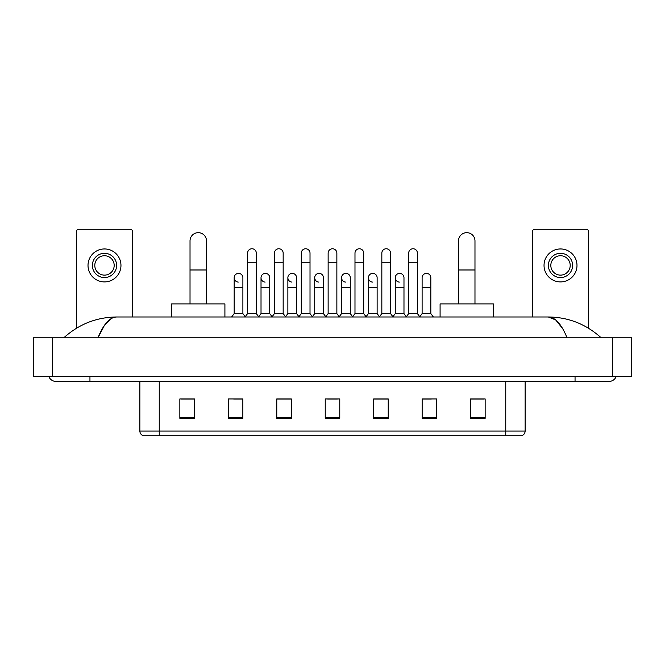<?xml version="1.0" encoding="UTF-8"?>
<svg xmlns="http://www.w3.org/2000/svg" width="665" height="665" viewBox="0 0 665 665"><rect width="100%" height="100%" fill="white"/><g stroke="black" fill="none" stroke-linecap="round" stroke-linejoin="round"><path stroke-width="1" d="M505.749 435.725L505.749 431.07L525.134 431.07C525.001 433.397 523.837 434.943 521.643 435.725L143.357 435.725A4.846 4.846 0 0 1 139.866 431.07L139.866 381.444M485.151 418.327L485.151 398.942L470.612 398.942L470.612 418.327L485.151 418.327M436.689 418.327L436.689 398.942L422.15 398.942L422.15 418.327L436.689 418.327M388.227 418.327L388.227 398.942L373.688 398.942L373.688 418.327L388.227 418.327M194.388 418.327L194.388 398.942L179.849 398.942L179.849 418.327L194.388 418.327M242.85 418.327L242.85 398.942L228.311 398.942L228.311 418.327L242.85 418.327M291.312 418.327L291.312 398.942L276.773 398.942L276.773 418.327L291.312 418.327M339.765 418.327L339.765 398.942L325.235 398.942L325.235 418.327L339.765 418.327M422.15 399.042L431.311 399.042M470.612 399.042L484.187 399.042M287.38 399.042L283.647 399.042M233.689 399.042L242.85 399.042M180.814 399.042L194.388 399.042M381.353 399.042L377.62 399.042M327.654 399.042L337.346 399.042M291.312 399.042L276.773 399.042M388.227 399.042L373.688 399.042M89.95 376.598L89.95 381.444L608.974 381.444A7.756 7.756 0 0 0 616.164 376.598A7.756 7.756 0 0 1 608.974 381.444A7.756 7.756 0 0 0 616.164 376.598A7.756 7.756 0 0 1 608.974 381.444M48.836 376.598A7.756 7.756 0 0 0 56.026 381.444A7.756 7.756 0 0 1 48.836 376.598A7.756 7.756 0 0 0 56.026 381.444L89.95 381.444M567.062 337.828C561.501 324.146 555.258 317.197 548.326 316.989L116.674 316.989C109.742 317.197 103.499 324.146 97.938 337.828L104.463 325.301L111.637 318.36M52.635 337.828L631.75 337.828L631.75 376.598L33.25 376.598L33.25 337.828L52.635 337.828L52.635 376.598M631.75 337.828L631.75 376.598M599.572 336.332L601.218 337.828C585.965 324.096 568.334 317.147 548.326 316.989L555.707 319.948L562.623 328.577M65.428 336.332L63.782 337.828C78.96 324.121 96.591 317.18 116.674 316.989M132.593 316.989L132.593 231.703A2.419 2.419 0 0 0 130.174 229.275L78.802 229.275A2.419 2.419 0 0 0 76.384 231.703L76.384 328.286M104.488 253.315A12.111 12.111 0 0 0 92.377 265.426A12.111 12.111 0 0 0 104.488 277.546A12.111 12.111 0 0 0 116.608 265.426A12.111 12.111 0 0 0 104.488 253.315M104.488 255.734A9.692 9.692 0 0 0 94.796 265.426A9.692 9.692 0 0 0 104.488 275.119A9.692 9.692 0 0 0 114.181 265.426A9.692 9.692 0 0 0 104.488 255.734M104.488 281.91A16.475 16.475 0 0 0 120.964 265.426A16.475 16.475 0 0 0 104.488 248.951A16.475 16.475 0 0 0 88.013 265.426A16.475 16.475 0 0 0 104.488 281.91M190.024 303.905L190.024 240.905A8.238 8.238 0 0 1 198.261 232.667A8.238 8.238 0 0 1 206.499 240.905A8.238 8.238 0 0 0 198.261 232.667M206.499 303.905L206.499 240.905M224.911 316.989L224.911 303.905L171.612 303.905L171.612 316.989M458.501 303.905L458.501 240.905A8.238 8.238 0 0 1 466.739 232.667A8.238 8.238 0 0 1 474.976 240.905A8.238 8.238 0 0 0 466.739 232.667M474.976 303.905L474.976 240.905M493.388 316.989L493.388 303.905L440.089 303.905L440.089 316.989M247.596 262.816L256.316 262.816L256.316 313.597L247.596 313.597L247.596 253.124A4.364 4.364 0 0 1 252.235 248.768A4.364 4.364 0 0 1 256.316 253.124A4.364 4.364 0 0 0 252.235 248.768M247.596 313.597L245.053 316.989M256.316 313.597L258.86 316.989M274.446 262.816L283.165 262.816L283.165 313.597L274.446 313.597L274.446 253.124A4.364 4.364 0 0 1 279.076 248.768A4.364 4.364 0 0 1 283.165 253.124A4.364 4.364 0 0 0 279.076 248.768M274.446 313.597L271.902 316.989M283.165 313.597L285.709 316.989M301.295 262.816L310.015 262.816L310.015 313.597L301.295 313.597L301.295 253.124A4.364 4.364 0 0 1 305.925 248.768A4.364 4.364 0 0 1 310.015 253.124A4.364 4.364 0 0 0 305.925 248.768M301.295 313.597L298.743 316.989M310.015 313.597L312.558 316.989M328.136 262.816L336.864 262.816L336.864 313.597L328.136 313.597L328.136 253.124A4.364 4.364 0 0 1 332.774 248.768A4.364 4.364 0 0 1 336.864 253.124A4.364 4.364 0 0 0 332.774 248.768M328.136 313.597L325.592 316.989M336.864 313.597L339.408 316.989M354.985 262.816L363.705 262.816L363.705 313.597L354.985 313.597L354.985 253.124A4.364 4.364 0 0 1 359.624 248.768A4.364 4.364 0 0 1 363.705 253.124A4.364 4.364 0 0 0 359.624 248.768M354.985 313.597L352.442 316.989M363.705 313.597L366.257 316.989M381.835 262.816L390.555 262.816L390.555 313.597L381.835 313.597L381.835 253.124A4.364 4.364 0 0 1 386.473 248.768A4.364 4.364 0 0 1 390.555 253.124A4.364 4.364 0 0 0 386.473 248.768M381.835 313.597L379.291 316.989M390.555 313.597L393.098 316.989M408.684 262.816L417.404 262.816L417.404 313.597L408.684 313.597L408.684 253.124A4.364 4.364 0 0 1 413.314 248.768A4.364 4.364 0 0 1 417.404 253.124A4.364 4.364 0 0 0 413.314 248.768M408.684 313.597L406.14 316.989M417.404 313.597L419.947 316.989M238.261 282.093A4.364 4.364 0 0 1 234.171 277.737A4.364 4.364 0 0 1 238.81 273.382A4.364 4.364 0 0 1 242.891 277.737L242.891 287.43L234.171 287.43L234.171 277.737M242.891 287.43L242.891 313.597L234.171 313.597L234.171 287.43M234.171 313.597L231.628 316.989M242.891 313.597L245.244 316.731M265.111 282.093A4.364 4.364 0 0 1 261.021 277.737A4.364 4.364 0 0 1 265.651 273.382A4.364 4.364 0 0 1 269.741 277.737L269.741 287.43L261.021 287.43L261.021 277.737M269.741 287.43L269.741 313.597L261.021 313.597L261.021 287.43M261.021 313.597L258.668 316.731M269.741 313.597L272.093 316.731M291.952 282.093A4.364 4.364 0 0 1 287.87 277.737A4.364 4.364 0 0 1 292.5 273.382A4.364 4.364 0 0 1 296.59 277.737L296.59 287.43L287.87 287.43L287.87 277.737M296.59 287.43L296.59 313.597L287.87 313.597L287.87 287.43M287.87 313.597L285.518 316.731M296.59 313.597L298.942 316.731M318.801 282.093A4.364 4.364 0 0 1 314.711 277.737A4.364 4.364 0 0 1 319.35 273.382A4.364 4.364 0 0 1 323.439 277.737L323.439 287.43L314.711 287.43L314.711 277.737M323.439 287.43L323.439 313.597L314.711 313.597L314.711 287.43M314.711 313.597L312.367 316.731M323.439 313.597L325.792 316.731M345.65 282.093A4.364 4.364 0 0 1 341.561 277.737A4.364 4.364 0 0 1 346.199 273.382A4.364 4.364 0 0 1 350.289 277.737L350.289 287.43L341.561 287.43L341.561 277.737M350.289 287.43L350.289 313.597L341.561 313.597L341.561 287.43M341.561 313.597L339.208 316.731M350.289 313.597L352.633 316.731M372.5 282.093A4.364 4.364 0 0 1 368.41 277.737A4.364 4.364 0 0 1 373.048 273.382A4.364 4.364 0 0 1 377.13 277.737L377.13 287.43L368.41 287.43L368.41 277.737M377.13 287.43L377.13 313.597L368.41 313.597L368.41 287.43M368.41 313.597L366.058 316.731M377.13 313.597L379.482 316.731M399.349 282.093A4.364 4.364 0 0 1 395.259 277.737A4.364 4.364 0 0 1 399.889 273.382A4.364 4.364 0 0 1 403.979 277.737L403.979 287.43L395.259 287.43L395.259 277.737M403.979 287.43L403.979 313.597L395.259 313.597L395.259 287.43M395.259 313.597L392.907 316.731M403.979 313.597L406.332 316.731M422.109 277.737A4.364 4.364 0 0 1 426.739 273.382A4.364 4.364 0 0 1 430.829 277.737L430.829 287.43L422.109 287.43L422.109 277.737M430.829 287.43L430.829 313.597L422.109 313.597L422.109 287.43M422.109 313.597L419.756 316.731M430.829 313.597L433.372 316.989M588.616 328.286L588.616 231.703A2.419 2.419 0 0 0 586.198 229.275L534.826 229.275A2.419 2.419 0 0 0 532.407 231.703L532.407 316.989M560.512 253.315A12.111 12.111 0 0 0 548.392 265.426A12.111 12.111 0 0 0 560.512 277.546A12.111 12.111 0 0 0 572.623 265.426A12.111 12.111 0 0 0 560.512 253.315M560.512 255.734A9.692 9.692 0 0 0 550.82 265.426A9.692 9.692 0 0 0 560.512 275.119A9.692 9.692 0 0 0 570.204 265.426A9.692 9.692 0 0 0 560.512 255.734M560.512 281.91A16.475 16.475 0 0 0 576.987 265.426A16.475 16.475 0 0 0 560.512 248.951A16.475 16.475 0 0 0 544.037 265.426A16.475 16.475 0 0 0 560.512 281.91M139.866 431.07L159.251 431.07L159.251 435.725M159.251 381.444L159.251 431.07L505.749 431.07L505.749 381.444M339.765 417.653L325.235 417.653M291.312 417.653L276.773 417.653M242.85 417.653L228.311 417.653M194.388 417.653L179.849 417.653M388.227 417.653L373.688 417.653M436.689 417.653L422.15 417.653M485.151 417.653L470.612 417.653M575.05 376.598L575.05 381.444M612.365 337.828L612.365 376.598M190.024 269.982L206.499 269.982M458.501 269.982L474.976 269.982M525.134 431.07L525.134 381.444M256.316 262.816L256.316 253.124M283.165 262.816L283.165 253.124M310.015 262.816L310.015 253.124M336.864 262.816L336.864 253.124M363.705 262.816L363.705 253.124M390.555 262.816L390.555 253.124M417.404 262.816L417.404 253.124"/></g></svg>
